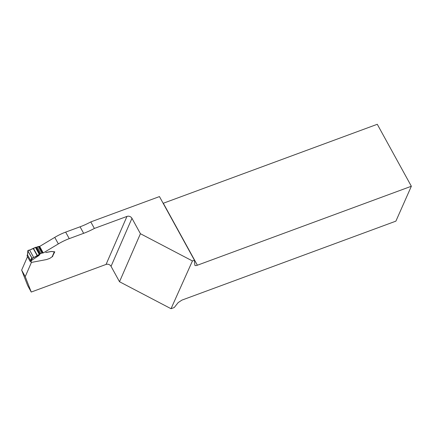 <?xml version="1.0" encoding="UTF-8"?>
<svg xmlns="http://www.w3.org/2000/svg" width="433" height="433" viewBox="0 0 433 433"><rect width="100%" height="100%" fill="white"/><g stroke="black" fill="none" stroke-linecap="round" stroke-linejoin="round"><path stroke-width="0.65" d="M94.372 228.44A30.7 10.457 -28.8 0 1 83.645 233.322L69.242 238.643L65.659 232.12L80.062 226.805A30.7 10.457 151.2 0 0 90.789 221.918L94.372 228.44L126.966 216.413A3.778 3.253 -156.5 0 1 131.957 218.313L140.422 233.712L119.513 281.737L111.048 266.338A3.778 3.253 23.5 0 0 106.058 264.433L31.241 292.048L27.658 285.526L21.65 270.122L27.512 256.65M140.422 233.712L192.431 260.947L194.439 260.211L194.839 265.283C195.164 265.716 196.008 265.694 197.378 265.218L411.35 186.255L395.892 221.149L181.92 300.112L178.179 302.58L174.234 307.533L171.024 308.713L119.513 281.737M192.431 260.947L171.024 308.713M90.789 221.918L159.458 196.582L194.439 260.211M69.242 238.643A23.615 8.043 151.2 0 0 58.347 243.903L43.251 252.942L39.668 246.426L54.764 237.381A23.615 8.043 151.2 0 1 65.659 232.12M27.755 254.025L27.501 254.875L30.608 260.531L31.344 260.558L38.97 255.492L40.08 253.906A2.127 0.725 151.2 0 0 40.772 253.581A1.77 0.601 -28.8 0 1 41.925 253.137L42.872 252.948M45.725 252.504L51.3 251.449L54.775 251.822L52.344 256.688M31.43 262.409L25.233 276.638L31.241 292.048M25.233 276.638L21.65 270.122M163.154 203.304L377.284 124.287L411.35 186.255M52.561 256.276L52.712 256.553M54.466 251.909L52.453 256.525A0.709 0.612 23.5 0 1 52.312 256.72L52.122 256.839A1.299 0.444 151.2 0 0 51.457 257.224L50.482 257.938A1.651 0.563 -28.8 0 1 49.373 258.539L46.542 259.567L31.56 262.398L30.121 261.397L27.127 255.946L27.371 255.248M45.752 252.553L51.327 251.497L54.423 251.919M39.782 246.355L38.288 246.523A1.77 0.601 151.2 0 0 37.135 246.967A2.127 0.725 -28.8 0 1 36.442 247.292L35.652 247.286L29.617 250.052L28.107 250.355L27.501 254.875L27.831 250.647M30.608 260.531L31.733 257.868L27.885 250.864L28.107 250.355M40.08 253.906L33.752 257.575L32.378 258.122L31.733 257.868M39.782 254.301L38.97 255.492M31.344 260.558L32.378 258.122M27.885 250.864C29.471 249.863 33.027 249.018 35.43 247.373L39.349 254.507C36.805 256.195 34.364 257.402 32.026 258.117L27.885 250.864M131.957 218.313L111.048 266.338M106.058 264.433L126.966 216.413M163.311 203.25L197.378 265.218M58.347 243.903L54.764 237.381M83.645 233.322L80.062 226.805M27.566 254.94L27.127 255.946M30.121 261.397L30.564 260.385M52.122 256.839L54.222 252.011M31.739 260.184L31.008 261.862M42.899 252.996L39.262 246.382M42.683 252.996L39.046 246.382M41.925 253.137L38.288 246.523M40.772 253.581L37.135 246.967M40.015 253.987L36.329 247.275M39.565 254.398L35.652 247.286M39.349 254.507L35.43 247.373M37.427 255.584L33.438 248.331M37.211 255.714L33.222 248.461M33.752 257.575L29.617 250.052M27.095 255.438L27.452 254.609"/></g></svg>
